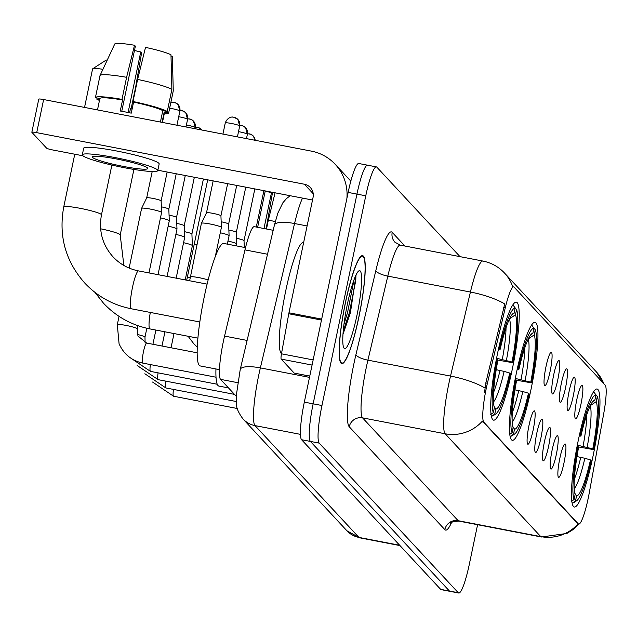 <?xml version="1.0" encoding="UTF-8"?>
<svg xmlns="http://www.w3.org/2000/svg" width="637" height="637" viewBox="0 0 637 637"><rect width="100%" height="100%" fill="white"/><g stroke="black" fill="none" stroke-linecap="round" stroke-linejoin="round"><path stroke-width="0.96" d="M531.051 389.215A60.093 8.783 100.9 0 0 535.056 322.282A60.093 8.783 100.9 0 0 516.32 373.37A60.093 8.783 100.9 0 0 512.315 440.302A60.093 8.783 100.9 0 0 531.051 389.215M512.323 369.062A60.093 8.783 100.9 0 0 516.328 302.129A60.093 8.783 100.9 0 0 497.593 353.216A60.093 8.783 100.9 0 0 493.587 420.149A60.093 8.783 100.9 0 0 512.323 369.062M593.071 455.941A60.093 8.783 100.9 0 0 597.076 389.008A60.093 8.783 100.9 0 0 578.34 440.095A60.093 8.783 100.9 0 0 574.335 507.028A60.093 8.783 100.9 0 0 593.071 455.941M576.756 399.861A17.008 2.484 -79.1 0 1 581.828 385.425A17.008 2.484 -79.1 0 1 580.928 404.344A17.008 2.484 -79.1 0 1 575.418 418.7A17.008 2.484 -79.1 0 1 576.756 399.861M569.064 391.58A17.008 2.484 -79.1 0 1 574.136 377.144A17.008 2.484 -79.1 0 1 573.228 396.063A17.008 2.484 -79.1 0 1 567.726 410.419A17.008 2.484 -79.1 0 1 569.064 391.58M561.364 383.299A17.008 2.484 -79.1 0 1 566.436 368.863A17.008 2.484 -79.1 0 1 565.529 387.782A17.008 2.484 -79.1 0 1 560.027 402.138A17.008 2.484 -79.1 0 1 561.364 383.299M553.664 375.018A17.008 2.484 -79.1 0 1 558.737 360.582A17.008 2.484 -79.1 0 1 557.837 379.501A17.008 2.484 -79.1 0 1 552.327 393.857A17.008 2.484 -79.1 0 1 553.664 375.018M545.973 366.737A17.008 2.484 -79.1 0 1 551.045 352.301A17.008 2.484 -79.1 0 1 550.137 371.22A17.008 2.484 -79.1 0 1 544.635 385.576A17.008 2.484 -79.1 0 1 545.973 366.737M559.812 458.417A17.008 2.484 -79.1 0 1 564.884 443.981A17.008 2.484 -79.1 0 1 563.984 462.9A17.008 2.484 -79.1 0 1 558.474 477.248A17.008 2.484 -79.1 0 1 559.812 458.417M552.112 450.136A17.008 2.484 -79.1 0 1 557.192 435.7A17.008 2.484 -79.1 0 1 556.284 454.619A17.008 2.484 -79.1 0 1 550.774 468.967A17.008 2.484 -79.1 0 1 552.112 450.136M544.42 441.855A17.008 2.484 -79.1 0 1 549.492 427.419A17.008 2.484 -79.1 0 1 548.584 446.338A17.008 2.484 -79.1 0 1 543.082 460.686A17.008 2.484 -79.1 0 1 544.42 441.855M536.72 433.574A17.008 2.484 -79.1 0 1 541.792 419.138A17.008 2.484 -79.1 0 1 540.893 438.057A17.008 2.484 -79.1 0 1 535.383 452.405A17.008 2.484 -79.1 0 1 536.72 433.574M529.029 425.293A17.008 2.484 -79.1 0 1 534.101 410.857A17.008 2.484 -79.1 0 1 533.193 429.776A17.008 2.484 -79.1 0 1 527.691 444.124A17.008 2.484 -79.1 0 1 529.029 425.293M589.273 492.831A30.616 4.475 -79.1 0 1 588.246 498.07A30.616 4.475 -79.1 0 1 578.707 524.092A30.616 4.475 -79.1 0 1 578.269 523.837L483.794 422.188A30.616 4.475 -79.1 0 1 487.409 383.235L505.268 307.822A30.616 4.475 -79.1 0 1 513.669 286.905A30.616 4.475 -79.1 0 1 514.107 287.168L605.15 385.122A30.616 4.475 -79.1 0 1 603.701 413.724L589.273 492.831M236.231 396.238L220.553 379.373A34.016 4.969 -79.1 0 1 224.566 336.089L244.974 249.895A34.016 4.969 -79.1 0 1 254.314 226.661L273.177 230.299M358.934 316.884A54.997 8.034 100.9 0 0 362.596 255.636A54.997 8.034 100.9 0 0 345.453 302.384A54.997 8.034 100.9 0 0 341.79 363.631A54.997 8.034 100.9 0 0 358.934 316.884M578.006 523.933L482.424 421.089A39.685 39.04 137.1 0 1 445.175 433.781A45.354 6.625 -79.1 0 1 448.846 383.649A45.354 6.625 -79.1 0 1 450.526 376.069L470.424 292.033A45.354 6.625 -79.1 0 1 482.878 261.051L400.267 245.134A45.354 6.625 100.9 0 0 387.814 276.116L367.915 360.152A45.354 6.625 100.9 0 0 366.235 367.732A45.354 6.625 100.9 0 0 362.564 417.864L458.154 520.7A45.354 6.625 100.9 0 0 458.799 521.082C452.891 521.592 450.08 522.404 450.359 523.526M368.035 165.477A34.016 4.969 100.9 0 0 367.557 165.19L358.742 163.494A34.016 4.969 100.9 0 0 348.144 192.414L304.327 402.13L313.141 403.826A34.016 4.969 100.9 0 0 310.394 441.425L449.459 591.048A34.016 4.969 100.9 0 0 449.945 591.335A34.016 4.969 100.9 0 1 449.459 591.048L310.394 441.425A34.016 4.969 100.9 0 1 313.141 403.826L356.951 194.11L313.141 403.826L321.956 405.522A34.016 4.969 100.9 0 0 319.201 443.121L458.274 592.744A34.016 4.969 100.9 0 0 458.759 593.031A34.016 4.969 100.9 0 0 469.358 564.119L477.591 524.705M367.557 165.19A34.016 4.969 100.9 0 0 356.951 194.11A34.016 4.969 100.9 0 1 367.557 165.19L376.363 166.886A34.016 4.969 100.9 0 0 365.765 195.806L321.956 405.522M603.828 383.697A39.685 39.04 137.1 0 0 596.28 371.777L504.52 273.05A39.685 39.04 -42.9 0 1 512.713 286.722L513.024 286.961M484.502 392.639L485.816 382.933L504.727 303.913A39.685 10.885 -166.7 0 0 470.424 292.033L387.814 276.116A11.339 3.113 13.3 0 1 375.83 270.606A56.693 8.281 -79.1 0 1 392.201 232.362L404.909 246.025M460.01 256.647L376.849 167.173A34.016 4.969 100.9 0 0 376.363 166.886M304.327 402.13A34.016 4.969 100.9 0 0 301.58 439.721L440.653 589.352A34.016 4.969 100.9 0 0 441.13 589.639L458.759 593.031M196.968 244.552L194.277 244.035M187.358 277.143L190.057 277.668M265.199 191.132A22.677 2.381 -168.2 0 0 271.481 192.621L263.981 228.524M275.28 221.604A37.416 3.933 -168.2 0 0 268.352 220.083L275.08 192.812M266.489 229.009L268.352 220.083M264.068 190.694L262.874 195.511M266.147 228.938L272.333 193.537L271.481 192.621M257.643 227.305L265.247 190.917M345.525 302.456A54.424 7.955 100.9 0 0 341.894 363.074A54.424 7.955 100.9 0 0 358.862 316.804A54.424 7.955 100.9 0 0 362.493 256.185A54.424 7.955 100.9 0 0 345.525 302.456M303.634 242.538L303.443 242.506A56.693 8.281 100.9 0 0 285.766 290.695A56.693 8.281 100.9 0 0 281.498 353.631M357.054 314.861A39.685 5.797 100.9 0 0 358.782 270.932A39.685 5.797 100.9 0 0 347.332 304.398A39.685 5.797 100.9 0 0 343.924 348.009A39.685 5.797 100.9 0 0 357.054 314.861M342.977 334.274L350.39 312.918L356.059 275.001M354.061 279.683L347.531 312.648L343.956 324.321M355.956 275.112L355.757 280.583L349.275 312.982L343.208 331.28M577.321 445.159L592.792 448.878A48.754 7.126 100.9 0 0 596.248 401.621L597.315 396.517L595.109 393.777M579.407 435.167L580.283 435.421A53.97 7.883 100.9 0 1 595.929 395.02L594.186 392.376A56.239 8.217 100.9 0 0 594.146 392.368A56.239 8.217 100.9 0 0 593.071 392.591M597.315 396.517A53.97 7.883 100.9 0 1 593.437 449.571L578.404 446.927M577.114 446.211L577.974 446.457A53.97 7.883 100.9 0 0 574.096 499.519L571.429 501.311M577.974 446.457L578.619 447.15A48.754 7.126 100.9 0 0 575.163 494.408L574.096 499.519M595.929 395.02L594.854 400.132A48.754 7.126 100.9 0 0 593.795 400.466A48.754 7.126 100.9 0 0 580.928 436.114L580.283 435.421M593.437 449.571L592.792 448.878M592.649 401.621L594.854 400.132M580.928 436.114L579.216 436.003M596.248 401.621L590.196 405.705M576.748 500.65A53.97 7.883 100.9 0 1 575.482 501.008L572.814 502.808A56.239 8.217 100.9 0 0 572.862 502.816A56.239 8.217 100.9 0 0 574.168 502.442L576.748 500.65A53.97 7.883 100.9 0 0 591.128 460.607L590.483 459.922L584.854 458.274L576.963 456.57M575.482 501.008L576.549 495.904A48.754 7.126 100.9 0 0 590.483 459.922M574.797 493.221L576.549 495.904M136.525 82.125A7.939 0.836 11.8 0 1 137.027 82.269M515.301 378.434L530.772 382.152A48.754 7.126 100.9 0 0 534.228 334.895L535.295 329.791L533.089 327.052M215.951 368.966A62.362 9.109 100.9 0 0 218.897 386.078L228.508 387.925M517.387 368.441L518.263 368.696A53.97 7.883 100.9 0 1 533.91 328.294L532.166 325.65A56.239 8.217 100.9 0 0 532.126 325.642A56.239 8.217 100.9 0 0 531.051 325.865M535.295 329.791A53.97 7.883 100.9 0 1 531.417 382.845L516.392 380.201M515.094 379.485L515.954 379.732A53.97 7.883 100.9 0 0 512.076 432.794L509.409 434.585M515.954 379.732L516.599 380.424A48.754 7.126 100.9 0 0 513.143 427.682L512.076 432.794M533.91 328.294L532.843 333.406A48.754 7.126 100.9 0 0 531.776 333.74A48.754 7.126 100.9 0 0 518.908 369.388L518.263 368.696M531.417 382.845L530.772 382.152M530.629 334.895L532.843 333.406M518.908 369.388L517.196 369.277M534.228 334.895L528.177 338.98M514.728 433.924A53.97 7.883 100.9 0 1 513.462 434.283L510.794 436.082A56.239 8.217 100.9 0 0 510.842 436.09A56.239 8.217 100.9 0 0 512.148 435.716L514.728 433.924A53.97 7.883 100.9 0 0 529.108 393.881L528.463 393.196L522.834 391.548L514.943 389.844M513.462 434.283L514.529 429.179A48.754 7.126 100.9 0 0 528.463 393.196M512.777 426.495L514.529 429.179M102.939 69.298A19.277 2.022 -168.2 0 0 92.715 68.772L106.037 60.165A7.939 0.836 11.8 0 1 107.247 60.053M92.715 68.772A19.277 2.022 -168.2 0 0 92.572 68.963L84.538 107.422M496.573 358.281L512.044 362.007A48.754 7.126 100.9 0 0 515.5 314.75L516.567 309.638L514.362 306.907M245.524 247.642L223.77 243.453A62.362 9.109 100.9 0 0 204.326 296.468A62.362 9.109 100.9 0 0 200.169 365.925L219.447 369.643M498.66 348.288L499.535 348.543A53.97 7.883 100.9 0 1 515.182 308.141L513.438 305.497A56.239 8.217 100.9 0 0 513.398 305.489A56.239 8.217 100.9 0 0 512.323 305.72M516.567 309.638A53.97 7.883 100.9 0 1 512.689 362.7L497.656 360.048M496.366 359.332L497.226 359.587A53.97 7.883 100.9 0 0 493.349 412.641L490.681 414.44M497.226 359.587L497.871 360.279A48.754 7.126 100.9 0 0 494.416 407.537L493.349 412.641M515.182 308.141L514.107 313.253A48.754 7.126 100.9 0 0 513.048 313.587A48.754 7.126 100.9 0 0 500.18 349.235L499.535 348.543M512.689 362.7L512.044 362.007M511.901 314.742L514.107 313.253M500.18 349.235L498.468 349.132M515.5 314.75L509.449 318.826M496 413.779A53.97 7.883 100.9 0 1 494.734 414.138L492.067 415.929A56.239 8.217 100.9 0 0 492.114 415.937A56.239 8.217 100.9 0 0 493.42 415.563L496 413.779A53.97 7.883 100.9 0 0 510.38 373.736L509.735 373.043L504.106 371.395L496.215 369.691M494.734 414.138L495.801 409.026A48.754 7.126 100.9 0 0 509.735 373.043M494.049 406.35L495.801 409.026M183.567 242.705A10.208 1.075 11.8 0 1 192.302 245.46A10.208 1.075 11.8 0 1 192.382 245.611A10.208 1.075 11.8 0 1 192.382 245.643L185.224 279.906M184.459 231.677A7.373 0.772 11.8 0 1 191.856 233.898A7.373 0.772 11.8 0 1 191.912 234.002A7.373 0.772 11.8 0 1 191.912 234.026L192.382 245.611M175.868 234.424A10.208 1.075 11.8 0 1 184.611 237.179A10.208 1.075 11.8 0 1 184.682 237.33A10.208 1.075 11.8 0 1 184.682 237.362L176.162 278.162M176.76 223.396A7.373 0.772 11.8 0 1 184.157 225.617A7.373 0.772 11.8 0 1 184.212 225.721A7.373 0.772 11.8 0 1 184.212 225.745L184.682 237.33M168.168 226.143A10.208 1.075 11.8 0 1 176.911 228.898A10.208 1.075 11.8 0 1 176.99 229.049A10.208 1.075 11.8 0 1 176.982 229.081L167.093 276.41M169.06 215.115A7.373 0.772 11.8 0 1 176.465 217.336A7.373 0.772 11.8 0 1 176.521 217.44A7.373 0.772 11.8 0 1 176.521 217.464L176.99 229.049M160.476 217.862A10.208 1.075 11.8 0 1 169.211 220.617A10.208 1.075 11.8 0 1 169.291 220.768A10.208 1.075 11.8 0 1 169.291 220.8L158.032 274.666M161.368 206.834A7.373 0.772 11.8 0 1 168.765 209.055A7.373 0.772 11.8 0 1 168.821 209.159A7.373 0.772 11.8 0 1 168.821 209.183L169.291 220.768M141.693 208.522A10.208 1.075 11.8 0 1 141.613 208.347A10.208 1.075 11.8 0 1 141.621 208.315A10.208 1.075 11.8 0 1 150.356 209.087A10.208 1.075 11.8 0 1 161.519 212.336A10.208 1.075 11.8 0 1 161.591 212.487A10.208 1.075 11.8 0 1 161.591 212.519L148.97 272.923M146.749 198.011A7.373 0.772 11.8 0 1 146.693 197.884A7.373 0.772 11.8 0 1 153.007 198.418A7.373 0.772 11.8 0 1 161.065 200.774A7.373 0.772 11.8 0 1 161.121 200.878A7.373 0.772 11.8 0 1 161.121 200.902L161.591 212.487M152.203 171.52L146.693 197.876A7.373 0.772 11.8 0 1 146.701 197.868L141.621 208.315M244.258 246.599A7.373 0.772 11.8 0 1 245.707 246.909M236.566 238.318A7.373 0.772 11.8 0 1 243.963 240.539A7.373 0.772 11.8 0 1 244.019 240.643A7.373 0.772 11.8 0 1 244.019 240.667L254.832 188.91M227.974 241.065A10.208 1.075 11.8 0 1 236.709 243.82A10.208 1.075 11.8 0 1 236.789 243.971A10.208 1.075 11.8 0 1 236.789 244.003L236.391 245.882M228.866 230.037A7.373 0.772 11.8 0 1 236.263 232.258A7.373 0.772 11.8 0 1 236.319 232.362A7.373 0.772 11.8 0 1 236.319 232.386L245.763 187.167M220.275 232.784A10.208 1.075 11.8 0 1 229.017 235.539A10.208 1.075 11.8 0 1 229.097 235.69A10.208 1.075 11.8 0 1 229.089 235.722L227.329 244.138M221.166 221.756A7.373 0.772 11.8 0 1 228.572 223.977A7.373 0.772 11.8 0 1 228.627 224.081A7.373 0.772 11.8 0 1 228.619 224.105M201.491 223.444A10.208 1.075 11.8 0 1 201.419 223.261A10.208 1.075 11.8 0 1 201.427 223.237A10.208 1.075 11.8 0 1 210.154 224.009A10.208 1.075 11.8 0 1 221.318 227.258A10.208 1.075 11.8 0 1 221.397 227.409A10.208 1.075 11.8 0 1 221.397 227.441L215.322 256.488M206.555 212.933A7.373 0.772 11.8 0 1 206.499 212.806A7.373 0.772 11.8 0 1 212.806 213.339A7.373 0.772 11.8 0 1 220.872 215.696A7.373 0.772 11.8 0 1 220.928 215.8A7.373 0.772 11.8 0 1 220.928 215.824L227.64 183.671M213.164 180.884L206.499 212.798A7.373 0.772 11.8 0 1 206.507 212.79L201.427 223.237M312.074 365.057L281.196 359.109L294.19 373.083L309.765 376.085M346.91 198.314A45.354 44.614 -42.9 0 0 335.277 164.378A45.354 44.614 -42.9 0 0 311.278 151.104L43.627 99.539L36.707 132.647L304.359 184.22A11.339 11.155 137.1 0 1 313.07 197.382L288.959 312.791L321.677 319.097M38.809 99.221A5.669 0.597 11.8 0 1 38.769 99.125A5.669 0.597 11.8 0 1 43.627 99.539M36.707 132.647A5.669 0.597 -168.2 0 0 31.85 132.241A5.669 0.597 -168.2 0 0 31.89 132.337L46.62 148.182A5.669 0.597 -168.2 0 0 52.823 149.99L82.906 155.786M157.857 170.23L312.512 200.026M281.196 359.109A5.669 0.828 -79.1 0 1 281.466 353.814L288.768 313.762A5.669 0.828 -79.1 0 1 288.959 312.791M92.508 157.411A28.347 2.978 -168.2 0 0 121.476 166.05A28.347 2.978 -168.2 0 0 147.792 168.51A28.347 2.978 -168.2 0 0 147.577 168.017A28.347 2.978 -168.2 0 0 118.601 159.377A28.347 2.978 -168.2 0 0 92.293 156.917A28.347 2.978 -168.2 0 0 92.508 157.411M134.463 50.474A22.677 2.381 -168.2 0 0 140.745 51.963L128.101 112.494M121.763 111.292L135.363 46.175L134.511 45.251L126.604 77.308L121.993 99.38L122.559 99.985A32.885 3.456 -168.2 0 0 99.874 98.504L97.565 109.548A32.885 3.456 -168.2 0 0 97.541 109.628L97.477 109.914M161.344 122.216A32.885 3.456 -168.2 0 0 160.492 121.667L162.801 110.631A32.885 3.456 -168.2 0 0 133.571 102.111L133.006 101.506L137.616 79.426L145.523 47.377A29.477 3.097 -168.2 0 1 170.971 54.798L171.879 89.419L167.268 111.491L162.801 110.631M122.559 99.985L120.25 111.021A32.885 3.456 -168.2 0 1 131.262 113.147L133.571 102.111M157.777 170.597L159.162 163.972A38.554 4.053 -168.2 0 0 158.876 163.303A38.554 4.053 -168.2 0 0 119.469 151.55A38.554 4.053 -168.2 0 0 83.686 148.206L82.3 154.831A38.554 4.053 -168.2 0 0 82.595 155.5A38.554 4.053 -168.2 0 0 121.993 167.252A38.554 4.053 -168.2 0 0 157.777 170.597A38.554 4.053 -168.2 0 0 157.49 169.928A38.554 4.053 -168.2 0 0 118.092 158.175A38.554 4.053 -168.2 0 0 82.3 154.831M162.053 122.36L164.187 112.128L168.654 112.988L173.264 90.908L172.356 56.295L171.003 56.032M163.828 113.88A37.416 3.933 -168.2 0 0 168.654 112.988M167.268 111.491A37.416 3.933 -168.2 0 0 133.006 101.506M121.993 99.38A37.416 3.933 -168.2 0 0 95.407 97.644L100.017 75.572L114.764 43.969A29.477 3.097 -168.2 0 1 134.511 45.251M99.874 98.504L95.407 97.644M171.879 89.419A37.416 3.933 -168.2 0 0 137.616 79.426M126.604 77.308A37.416 3.933 -168.2 0 0 100.049 75.5A37.416 3.933 -168.2 0 0 100.017 75.572M129.598 112.797L130.489 108.529L131.055 109.134L135.665 87.054L141.597 52.879L140.745 51.963M97.047 97.963L96.8 99.141L99.627 99.691M96.8 99.141A37.416 3.933 -168.2 0 0 99.468 100.431M130.394 108.991A37.416 3.933 -168.2 0 0 131.055 109.134M505.268 307.822L503.668 307.512M487.409 383.235L485.816 382.933M483.794 422.188L482.711 421.981M578.269 523.837L577.186 523.622M267.516 254.243L244.974 249.895M247.108 340.437L224.566 336.089M237.649 382.662L220.553 379.373M451.569 522.483A56.693 8.281 -79.1 0 1 444.833 529.618L349.243 426.774A11.339 11.155 137.1 0 1 362.564 417.864L445.175 433.781L540.765 536.617A39.685 39.04 -42.9 0 0 577.99 523.956M349.243 426.774A56.693 8.281 -79.1 0 1 353.83 364.117A56.693 8.281 -79.1 0 1 355.94 354.642L375.83 270.606M484.964 388.037A39.685 10.885 -166.7 0 0 450.526 376.069L367.915 360.152A11.339 3.113 13.3 0 1 355.94 354.642M578.961 524.092L572.902 529.705L566.898 533.44L541.402 536.999A45.354 6.625 -79.1 0 1 540.765 536.617L458.154 520.7A11.339 11.155 137.1 0 0 444.833 529.618M319.201 443.121L301.58 439.721M458.274 592.744L440.653 589.352M365.765 195.806L348.144 192.414M400.267 245.134L394.908 242.203A11.339 11.155 137.1 0 1 392.201 232.362M302.503 198.099A45.354 6.625 100.9 0 0 294.549 223.531L260.366 367.899A45.354 6.625 100.9 0 0 258.678 375.48A45.354 6.625 100.9 0 0 255.015 425.604L358.934 537.413A45.354 6.625 100.9 0 0 359.579 537.803L346.934 530.78L243.016 418.971A22.677 22.311 137.1 0 0 255.015 425.604L300.449 434.362M399.678 545.264L358.934 537.413A22.677 22.311 137.1 0 1 346.934 530.78M309.502 377.367L260.366 367.899A22.677 6.219 -166.7 0 0 240.237 369.452L274.42 225.084L277.828 213.172L282.804 202.869L286.491 198.569L290.177 195.726M274.42 225.084A22.677 6.219 -166.7 0 1 294.549 223.531L307.098 225.944M583.062 446.266A41.954 6.131 100.9 0 0 586.773 414.695M587.163 447.238A43.611 6.37 100.9 0 0 590.236 405.801M574.224 488.89A43.611 6.37 100.9 0 0 584.854 458.274M574.319 479.343A41.954 6.131 100.9 0 0 580.753 457.302M197.892 338.151L149.95 328.915A19.277 2.819 -79.1 0 1 149.671 328.748A19.277 2.819 -79.1 0 1 150.292 312.441M100.63 228.81A19.277 2.022 11.8 0 1 120.067 234.631A19.277 2.022 11.8 0 1 120.21 234.965L123.873 265.462M521.042 379.541A41.954 6.131 100.9 0 0 524.753 347.969M525.143 380.512A43.611 6.37 100.9 0 0 528.216 339.075M512.204 422.164A43.611 6.37 100.9 0 0 522.834 391.548M512.299 412.617A41.954 6.131 100.9 0 0 518.733 390.577M199.811 321.98L131.222 308.762A19.277 2.819 -79.1 0 1 130.943 308.603A19.277 2.819 -79.1 0 1 132.504 287.295A19.277 2.819 -79.1 0 1 138.516 270.908C128.451 268.886 119.939 264.18 112.988 256.799C102.406 244.863 98.568 230.873 101.482 214.82L111.873 165.071M131.222 308.762C112.972 305.107 97.485 296.531 84.753 283.051C65.452 261.186 58.453 235.809 63.748 206.929A19.277 2.022 11.8 0 1 81.64 208.61A19.277 2.022 11.8 0 1 101.339 214.486A19.277 2.022 11.8 0 1 101.482 214.82M502.314 359.387A41.954 6.131 100.9 0 0 506.025 327.824M506.415 360.359A43.611 6.37 100.9 0 0 509.489 318.93M493.476 402.011A43.611 6.37 100.9 0 0 504.106 371.395M493.571 392.472A41.954 6.131 100.9 0 0 500.005 370.423M237.298 408.508L173.575 396.23A10.208 1.489 -79.1 0 1 173.352 396.039A10.208 1.489 -79.1 0 1 173.463 389.414M197.271 127.217A7.373 7.254 137.1 0 1 201.682 129.988L198.784 127.663L195.384 127.026M236.239 401.509L165.875 387.949A10.208 1.489 -79.1 0 1 165.66 387.758A10.208 1.489 -79.1 0 1 165.763 381.133M189.571 118.936A7.373 7.254 137.1 0 1 195.233 127.488A7.373 0.772 11.8 0 1 195.288 127.615A7.373 0.772 11.8 0 1 195.185 127.711M234.496 394.375L158.183 379.668A10.208 1.489 -79.1 0 1 157.96 379.477A10.208 1.489 -79.1 0 1 158.072 372.852M186.41 124.995A7.373 0.772 11.8 0 1 195.233 127.488M181.871 110.655A7.373 7.254 137.1 0 1 187.533 119.207A7.373 0.772 11.8 0 1 187.589 119.334A7.373 0.772 11.8 0 1 187.485 119.43M217.241 384.254L150.483 371.387A10.208 1.489 -79.1 0 1 150.26 371.196A10.208 1.489 -79.1 0 1 150.372 364.571M137.433 334.489A10.208 1.075 11.8 0 1 144.91 336.957A10.208 1.075 11.8 0 1 144.965 337.037A10.208 1.075 11.8 0 1 144.981 337.132A10.208 1.075 11.8 0 1 144.933 337.212M178.71 116.714A7.373 0.772 11.8 0 1 187.533 119.207M174.18 102.374A7.373 7.254 137.1 0 1 179.841 110.926A7.373 0.772 11.8 0 1 179.897 111.053A7.373 0.772 11.8 0 1 179.793 111.149M216.015 377.215L142.784 363.106A10.208 1.489 -79.1 0 1 142.569 362.915A10.208 1.489 -79.1 0 1 143.468 351.743A10.208 1.489 -79.1 0 1 146.645 343.064L137.934 335.986L137.289 328.851A10.208 1.075 11.8 0 1 137.234 328.931M117.327 324.774A10.208 1.075 11.8 0 1 117.312 324.679A10.208 1.075 11.8 0 1 126.779 325.563A10.208 1.075 11.8 0 1 137.21 328.676A10.208 1.075 11.8 0 1 137.274 328.756A10.208 1.075 11.8 0 1 137.289 328.851L137.95 325.69M169.657 108.202A7.373 0.772 11.8 0 1 179.841 110.926M249.378 133.858A7.373 7.254 137.1 0 1 255.166 140.299M241.678 125.577A7.373 7.254 137.1 0 1 247.339 134.128A7.373 0.772 11.8 0 1 247.395 134.256A7.373 0.772 11.8 0 1 247.291 134.351M238.517 131.636A7.373 0.772 11.8 0 1 247.339 134.128M233.978 117.296A7.373 7.254 137.1 0 1 239.639 125.847A7.373 0.772 11.8 0 1 239.695 125.975A7.373 0.772 11.8 0 1 239.592 126.07M190.224 277.007A10.208 1.075 11.8 0 1 190.208 276.904A10.208 1.075 11.8 0 1 197.104 277.31A10.208 1.075 11.8 0 1 208.14 279.969M225.323 123.084A7.373 0.772 11.8 0 1 225.267 122.957A7.373 0.772 11.8 0 1 232.107 123.602A7.373 0.772 11.8 0 1 239.639 125.847M304.359 184.22L313.229 193.767M321.47 320.061L288.768 313.762M281.466 353.814L313.149 359.913M578.707 524.092L577.711 523.901M504.52 273.05C498.58 266.76 491.366 262.762 482.878 261.051M596.28 371.777L604.027 383.912M541.402 536.999L458.799 521.082M243.016 418.971C238.158 412.434 235.921 406.963 236.311 402.56L236.239 395.856L240.237 369.452M359.579 537.803L399.972 545.583M340.763 362.859L341.894 363.074M361.362 255.97L362.493 256.185M188.114 336.264L193.736 343.677L197.287 347.109M186.721 280.192L207.686 179.825M149.95 328.915C131.7 325.252 116.213 316.685 103.481 303.196L94.937 292.359M120.21 234.965L133.905 169.426M63.748 206.929L74.76 154.218M207.105 284.126L138.516 270.908M152.546 382.041L173.575 396.23M171.042 347.77L174.012 333.549M203.402 179.005L191.912 234.01M144.854 373.76L165.875 387.949M161.981 346.018L164.951 331.805M194.341 177.253L184.212 225.729M195.057 128.714L195.288 127.615L193.473 121.086L191.092 119.382L187.692 118.745M137.154 365.479L158.183 379.668M152.92 344.275L155.89 330.054M185.279 175.509L176.521 217.448M185.996 126.97L187.589 119.334L185.773 112.805L183.392 111.101L179.992 110.464M146.836 328.254L144.981 337.132L145.101 342.658M129.454 357.198L150.483 371.387M176.218 173.766L168.821 209.167M176.935 125.226L179.897 111.053L178.073 104.524L174.968 102.541L170.867 102.398M142.784 363.106C131.732 360.717 123.833 354.276 119.079 343.797L117.312 324.679L119.047 316.358M129.136 268.073L141.613 208.347M164.242 113.88L162.459 122.431M197.159 352.802L146.645 343.064M167.157 172.022L161.129 200.886M263.893 190.654L256.289 227.043M244.019 240.643L244.29 247.411M255.206 140.307L253.271 136.007L250.89 134.303L247.49 133.666M236.319 232.362L236.789 243.971M246.479 138.619L247.395 134.256L245.579 127.726L243.199 126.022L239.791 125.385M228.627 224.081L229.097 235.69M236.701 185.423L228.627 224.089M237.418 136.875L239.695 125.975L237.88 119.445L234.058 117.264L232.601 117.097C233.548 116.921 227.704 116.308 225.267 122.957L222.942 134.089M189.643 280.758L201.419 223.261M220.928 215.8L221.397 227.409M335.277 164.378L350.828 181.107M31.85 132.241L38.769 99.125M294.27 373.131L309.765 376.117M108.019 58.397L100.049 75.5"/></g></svg>
